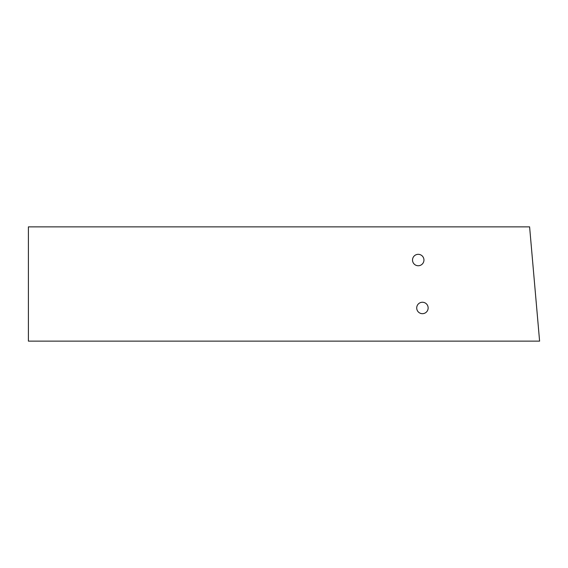 <?xml version="1.0" encoding="UTF-8"?>
<svg xmlns="http://www.w3.org/2000/svg" width="568" height="568" viewBox="0 0 568 568"><rect width="100%" height="100%" fill="white"/><g stroke="black" fill="none" stroke-linecap="round" stroke-linejoin="round"><path stroke-width="0.85" d="M412.524 260.037A5.716 5.716 0 0 0 418.24 265.746A5.716 5.716 0 0 0 423.948 260.037A5.716 5.716 0 0 0 418.24 254.322A5.716 5.716 0 0 0 412.524 260.037M416.713 307.962A5.716 5.716 0 0 0 422.429 313.678A5.716 5.716 0 0 0 428.144 307.962A5.716 5.716 0 0 0 422.429 302.254A5.716 5.716 0 0 0 416.713 307.962M28.4 226.866L529.603 226.866L539.6 341.134L28.4 341.134L28.4 226.866"/></g></svg>
